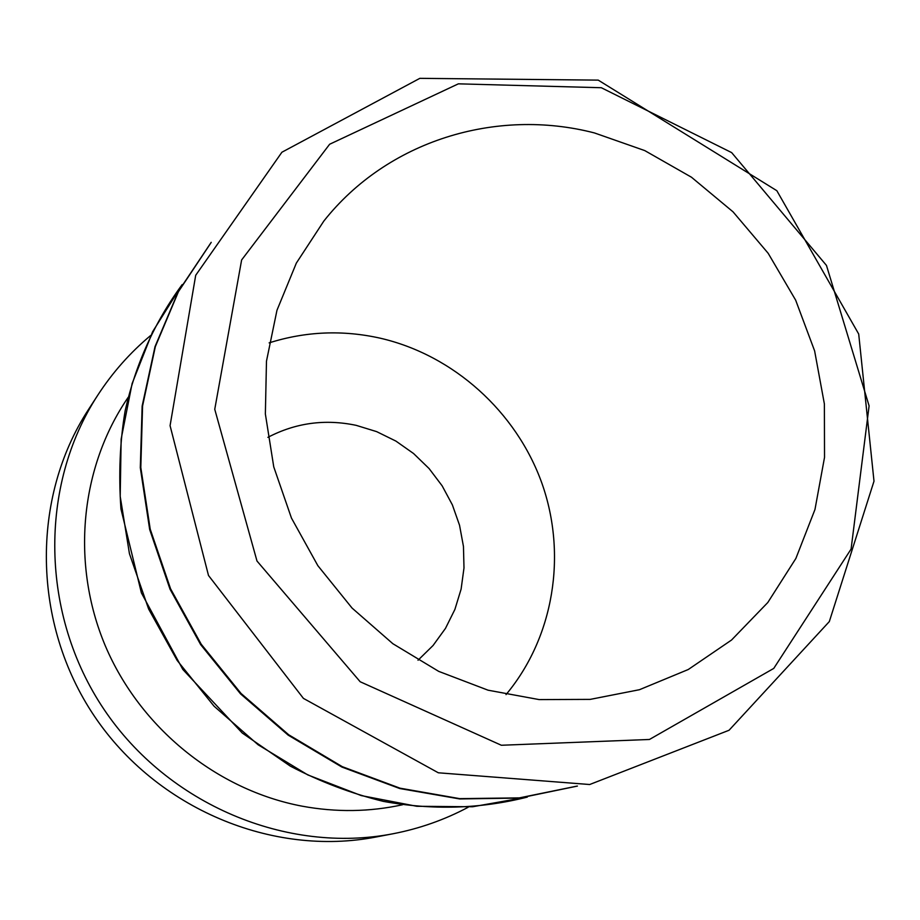 <?xml version="1.0" encoding="UTF-8"?>
<svg xmlns="http://www.w3.org/2000/svg" width="920" height="920" viewBox="0 0 920 920"><rect width="100%" height="100%" fill="white"/><g stroke="black" fill="none" stroke-linecap="round" stroke-linejoin="round"><path stroke-width="1.38" d="M468.153 807.265C444.647 819.766 419.635 828.598 393.127 833.738C286.89 854.369 168.061 804.609 104.155 709.619C40.158 614.686 38.709 485.875 97.773 395.186C112.504 372.542 130.076 352.693 150.512 335.616M393.127 833.738L376.13 836.993C272.435 857.13 156.63 808.68 94.403 716.185C32.085 623.748 30.728 498.226 88.366 409.699L97.773 395.186M267.892 437.345C295.699 422.82 325.139 418.83 356.19 425.35L376.636 431.629L395.922 441.094L413.551 453.514L429.088 468.556L442.152 485.841L452.387 504.907L459.551 525.297L463.461 546.491L463.99 567.939L461.115 589.099L454.894 609.431L445.475 628.383L433.078 645.483L418.013 660.249M269.135 342.872C305.647 331.338 342.746 329.785 380.409 338.226C453.64 355.178 516.269 411.7 541.891 483.195C567.249 554.76 553.886 637.295 506.023 694.611M594.446 132.94L644.759 150.592L691.472 177.227L733.056 211.853L768.165 253.287L795.662 300.161L814.625 350.922L824.377 403.914L824.527 457.366L814.97 509.484L795.88 558.452L767.797 602.519L731.538 640.032L688.275 669.507L639.481 689.701L590.192 699.384L539.154 699.591L488.072 690.195L438.725 671.381L392.84 643.701L352.061 608.062L317.86 565.685L291.456 518.063L273.757 466.888L265.362 413.966L266.478 361.157L276.966 310.293L296.355 263.074L323.851 221.041C387.32 140.829 495.914 107.456 594.446 132.94M601.312 87.722L731.664 152.617L826.47 265.431L869.101 405.881L851.092 549.079L773.743 668.426L649.439 739.473L501.365 745.257L360.18 681.755L256.99 561.028L214.751 409.296L241.626 259.957L329.636 144.244L458.378 83.835L601.312 87.722M402.466 804.77C369.529 811.957 336.087 812.429 302.128 806.173C216.924 790.073 140.116 727.915 105.271 645.736C70.656 563.442 80.258 467.141 128.121 397.417M576.966 786.117L519.386 797.881L459.735 798.64L400.004 788.175L342.297 766.67L288.673 734.758L241.063 693.473L201.227 644.241L170.579 588.811L150.224 529.184L140.806 467.486L142.577 405.938L155.33 346.656L178.457 291.651L211.002 242.73M526.746 797.18L472.604 806.759L416.841 806.288L361.284 795.593L307.774 774.904L258.14 744.797L214.095 706.226L177.169 660.445L148.626 609.017L129.444 553.702L120.198 496.386L121.152 439.024L132.123 383.525L152.639 331.683L181.873 285.108M598.23 80.12L776.836 190.704L858.705 334.029L874 481.194L829.322 621.575L729.054 730.261L589.674 784.519L438.322 772.788L303.416 698.383L208.495 575.471L170.073 425.672L195.707 275.275L281.911 152.225L419.853 78.338L598.23 80.12M577.415 786.071L519.582 798.054L459.678 798.939L399.751 788.532L341.906 767.061L288.19 735.149L240.534 693.864L200.663 644.632L170.016 589.179L149.672 529.495L140.3 467.716L142.151 406.042L155.031 346.598L178.376 291.421L211.22 242.328M527.309 797.099C480.389 808.933 432.388 810.347 383.295 801.366C351.141 793.466 320.16 781.712 290.317 766.13L242.247 733.021L182.827 669.461L141.381 592.859L120.934 508.909C118.519 473.995 119.933 441.209 125.2 410.55C135.723 363.964 154.709 321.988 182.16 284.613"/></g></svg>
